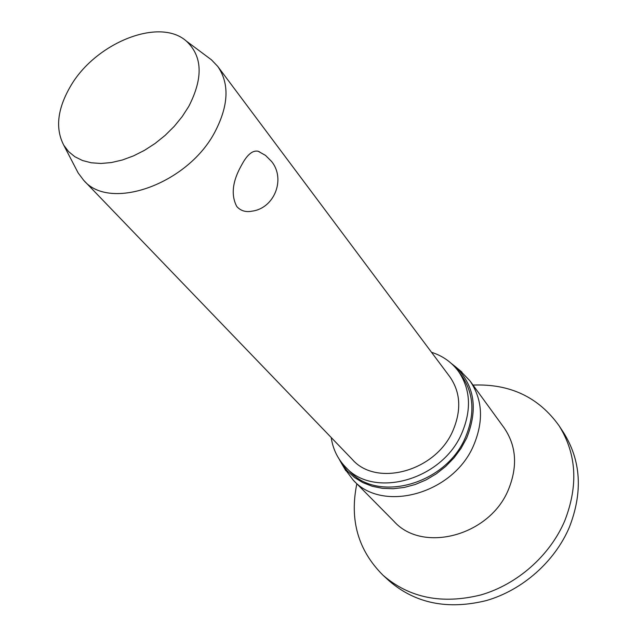 <?xml version="1.0" encoding="UTF-8"?>
<svg xmlns="http://www.w3.org/2000/svg" width="637" height="637" viewBox="0 0 637 637"><rect width="100%" height="100%" fill="white"/><g stroke="black" fill="none" stroke-linecap="round" stroke-linejoin="round"><path stroke-width="0.96" d="M473.036 385.09C509.911 383.593 538.591 397.146 559.079 425.755L563.634 432.706C581.087 460.686 582.982 492.234 569.327 527.34C554.7 561.683 522.459 590.173 486.381 600.556C447.811 610.047 415.412 603.494 389.175 580.888L383.052 575.275C358.129 550.424 349.394 519.927 356.847 483.778M559.079 425.755C576.628 453.878 578.484 485.633 564.661 521.018C549.866 555.639 517.316 584.392 480.935 594.918C442.054 604.545 409.424 597.992 383.052 575.275M459.898 370.408L469.971 380.878C482.615 399.415 483.857 420.858 473.705 445.199C453.464 493.93 382.487 513.263 353.177 480.075L344.482 468.442M451.37 363.488L455.344 366.633C474.533 385.09 478.299 408.906 466.658 438.081L461.092 448.273L454.062 457.788L445.733 466.372L436.337 473.801L426.105 479.884L415.316 484.47L404.248 487.44L393.188 488.738L382.423 488.332L372.207 486.27L362.811 482.607L354.435 477.463L347.276 470.982L341.488 463.338L339.035 458.911M431.52 352.301C442.627 355.836 451.569 362.135 458.337 371.188C470.576 389.016 471.73 409.702 461.809 433.248C442.102 480.242 373.545 499.034 345.501 467.025C337.666 458.887 332.896 449.045 331.2 437.508M458.337 371.188L461.769 375.87C473.968 393.642 475.146 414.249 465.313 437.691C445.757 484.462 377.542 503.079 349.57 471.165L345.501 467.025M208.283 57.457L211.444 59.814L217.75 66.423C229.599 83.606 228.683 105.4 215.003 131.787C187.835 184.204 109.66 211.683 83.686 180.295L78.184 173.001L76.368 169.498M258.144 151.248L265.51 155.396L271.497 161.36C285.957 178.933 274.396 208.299 252.093 211.15C245.85 212.416 240.754 210.879 236.797 206.547C230.801 195.105 232.394 181.306 241.566 165.15C247.076 154.719 252.602 150.085 258.144 151.248L259.625 151.877M217.75 66.423L449.73 376.642C460.551 392.137 461.618 410.148 452.923 430.676C435.796 471.308 376.395 487.416 352.277 459.412L83.686 180.295M70.261 86.704C94.961 43.149 159.226 16.881 186.338 41.079C202.542 56.207 203.346 78.001 188.751 106.451L182.174 116.627L174.243 126.349L165.158 135.363L155.165 143.421L144.511 150.324L133.483 155.898L122.368 159.998L111.443 162.539L100.988 163.47L91.258 162.777L82.492 160.516L74.879 156.742L68.589 151.59L63.756 145.188C55.172 128.61 57.346 109.118 70.261 86.704M469.971 380.878L504.098 427.825C516.384 445.804 517.833 466.38 508.461 489.542C489.813 535.892 422.506 553.505 393.985 521.353L353.177 480.075M455.344 366.633L461.944 372.104M186.338 41.079L211.444 59.814M63.756 145.188L78.184 173.001M341.488 463.338L345.827 470.735"/></g></svg>
